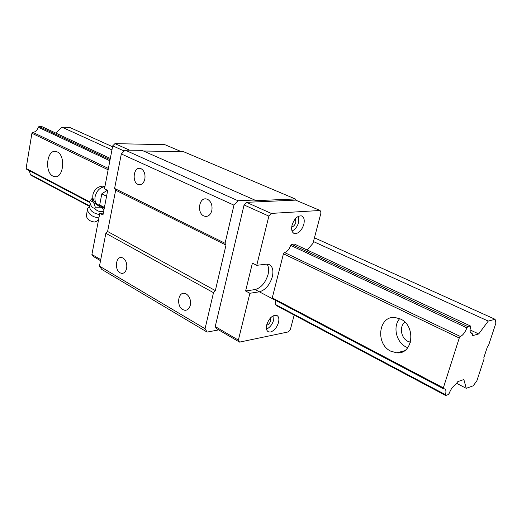 <?xml version="1.0" encoding="UTF-8"?>
<svg xmlns="http://www.w3.org/2000/svg" width="522" height="522" viewBox="0 0 522 522"><rect width="100%" height="100%" fill="white"/><g stroke="black" fill="none" stroke-linecap="round" stroke-linejoin="round"><path stroke-width="0.78" d="M103.447 212.441L102.971 213.139M103.519 207.913L100.961 207.378L104.002 209.563M98.599 219.56L96.7 221.224L94.678 222.026C89.928 221.445 87.181 219.442 86.417 216.023L87.455 208.793M99.545 214.607C93.001 213.283 89.693 210.503 89.634 206.275L89.745 206.053M103.643 211.423C99.754 212.043 96.785 211.012 94.723 208.324C92.472 208.01 90.926 206.268 90.071 203.104L89.68 201.623L90.273 200.487L93.647 202.549L95.324 207.195L100.589 207.254L93.647 202.549M98.919 217.883C92.237 217.022 88.362 214.203 87.291 209.42M107.323 190.243L101.823 193.832L99.689 204.97L104.407 207.443M99.689 204.97L104.217 208.448M92.916 197.525L90.273 200.487M94.723 208.324L95.324 207.195M100.961 207.378L100.589 207.254M101.823 193.832L106.566 196.246M92.916 197.538C91.911 198.738 92.087 200.317 93.445 202.282M103.193 207.665L96.655 203.861L93.986 200.859C89.869 193.832 97.014 184.429 104.948 186.445M273.933 315.471L273.724 319.882C272.314 324.469 269.913 327.548 266.52 329.114M266.742 324.788C269.084 318.257 272.347 315.092 276.529 315.295C278.696 316.247 279.355 318.648 278.507 322.492C276.862 327.601 274.2 330.765 270.526 331.999L268.713 331.933C266.572 331 265.913 328.619 266.742 324.788M137.939 184.37C131.792 181.865 133.625 167.099 139.955 168.352L141.103 168.691C144.242 170.655 145.488 174.113 144.842 179.053C143.85 182.928 141.958 184.821 139.172 184.736L137.939 184.37M270.722 317.689L270.814 320.436C269.991 322.994 268.66 324.573 266.814 325.173L266.644 325.199M298.76 216.134L298.767 222.052C297.436 226.515 295.191 229.51 292.033 231.031M292.046 225.191C294.258 218.764 297.396 215.664 301.468 215.886C304.006 216.976 304.789 219.782 303.824 224.29C302.094 229.693 299.387 232.812 295.693 233.66L294.401 233.536C291.889 232.473 291.106 229.693 292.046 225.191M295.465 218.627L295.857 222.268C294.995 224.969 293.638 226.522 291.785 226.933L291.72 226.933M182.752 309.618C176.469 306.375 177.748 292.366 184.266 293.318L186.276 293.964C189.695 296.444 191.045 300.176 190.315 305.161C189.375 308.6 187.561 310.316 184.866 310.303L182.752 309.618M120.067 272.836C114.481 269.985 115.688 256.563 121.469 257.509L123.061 258.025C126.05 260.23 127.237 263.682 126.637 268.38C125.802 271.74 124.164 273.411 121.737 273.391L120.067 272.836M203.834 215.964C196.866 213.093 198.902 197.57 206.118 198.902L207.58 199.326C211.182 201.544 212.598 205.283 211.821 210.542C210.686 214.562 208.552 216.526 205.414 216.428L203.834 215.964M266.996 264.125C268.732 266.638 269.078 270.122 268.034 274.565C265.424 282.872 261.111 287.863 255.088 289.56L245.601 290.982L249.888 293.266L238.371 340.096L215.234 326.57L216.434 328.586L239.533 342.119L288.281 331.92L290.421 329.343L294.173 315.04M271.257 213.407L320.077 210.483L295.635 200.115L246.449 202.334L271.257 213.407L268.863 216.108L256.759 265.326L266.24 264.171L268.673 264.36C272.517 266.024 273.737 270.148 272.334 276.738C269.704 285.071 265.378 290.095 259.362 291.811L249.888 293.266M256.759 265.326L252.407 263.134L245.601 290.982M213.491 292.679L215.338 290.584L107.604 231.487L105.862 233.308L213.491 292.679L205.061 328.71L207.13 332.09L218.672 329.897M121.319 153.951L233.96 205.159L237.986 200.735L254.703 200.024L141.997 150.362L125.117 150.114L121.319 153.951L114.599 188.449L115.669 190.184L226 245.099L215.338 290.584M115.669 190.184L107.604 231.487M272.758 298.878L272.256 297.873L283.439 253.783L284.523 252.531C287.27 251.663 289.325 249.281 290.695 245.392L291.596 244.355L294.388 244.074L470.355 325.943L467.823 326.602L466.883 327.855C465.135 332.312 462.975 335.189 460.397 336.501L459.262 338.015L443.348 387.853L443.661 388.87L444.548 388.857C446.003 389.412 446.303 391.35 445.449 394.678L445.703 395.513L448.267 394.599L449.194 393.34C450.891 389.053 452.998 386.189 455.517 384.747L457.827 381.615L463.856 379.54L466.25 388.316L473.206 385.817L476.886 380.76L484.116 358.829L483.835 357.635L487.261 347.254L488.494 345.577L495.9 323.118L495.104 319.294L314.44 237.804M320.077 210.483L320.991 212.826L312.991 243.317L307.23 250.051M268.863 216.108L244.074 204.957L215.234 326.57M129.613 150.179L114.944 143.628L112.726 145.853L104.491 188.814L107.689 190.426L102.958 214.979L99.8 213.296L91.905 254.475L100.733 259.636M112.726 145.853L124.216 151.028M207.13 332.09L101.764 269.404L99.467 266.122L205.061 328.71M105.862 233.308L99.467 266.122M143.485 151.021L183.281 151.582L295.243 198.954L255.017 200.702L254.703 200.024M238.371 340.096L239.533 342.119M275.179 300.157L276.001 305.383L445.703 395.513M246.449 202.334L244.074 204.957M91.905 254.475L93.262 256.419L100.524 260.674M125.117 150.114L237.986 200.735M103.31 213.126L99.8 213.296M114.599 188.449L225.047 243.278L226 245.099M233.96 205.159L225.047 243.278M114.944 143.628L164.926 144.698L181.095 151.55M295.746 200.161L295.243 198.954M410.475 342.23L407.943 341.368C400.903 338.165 399.056 326.446 404.889 322.159M52.97 176.123C44.422 172.371 46.778 149.677 55.606 151.413L57.198 151.895C65.876 155.419 63.54 178.459 54.745 176.684L52.97 176.123M407.754 347.73L406.22 347.052C396.205 342.36 392.57 326.387 399.689 318.648M390.789 351.182C375.155 343.985 378.548 315.601 394.958 317.487L400.381 318.968C416.275 325.715 413.117 354.666 396.818 352.852L390.789 351.182M29.369 170.714L30.348 174.452L89.601 205.89M275.59 304.561L445.449 394.678M108.139 169.794L31.92 133.28L26.1 168.423L26.733 169.324L89.934 202.608M259.343 291.811L443.661 388.87M109.868 160.756L38.25 127.231L39.033 126.487L110.083 159.641M291.596 244.355L467.823 326.602M290.695 245.392L466.883 327.855M456.574 383.318L466.25 388.316M283.439 253.783L459.262 338.015M26.1 168.423L89.751 201.897M272.256 297.873L443.348 387.853M31.92 133.28L32.866 132.379L108.393 168.443M38.25 127.231C37.343 130.278 35.548 131.994 32.866 132.379M39.033 126.487L41.845 126.585L110.312 158.44M112.556 146.747L69.759 127.446L61.935 127.159L55.815 133.084M30.348 174.452L30.87 175.196L89.236 206.197M284.523 252.531L460.397 336.501M470.048 329.897L478.694 333.943L472.71 335.607L472.149 333.284L471.483 333.264C469.95 332.671 469.65 330.543 470.583 326.883L470.355 325.943M313.448 241.569L488.246 321.082L495.104 319.294M61.935 127.159L111.949 149.912M488.246 321.082L478.694 333.943M470.518 332.521L472.149 333.284M104.896 186.7C100.015 187.313 96.759 190.582 95.135 196.507C94.619 199.548 95.121 202.001 96.655 203.861M259.362 291.811L255.088 289.56M103.239 212.708L103.219 213.133M89.634 206.275L90.189 203.521M87.383 208.983L89.915 205.661M205.414 216.428L207.025 216.33M121.737 273.391L123.114 273.241M184.866 310.303L186.811 309.99M294.401 233.536L293.618 233.184M139.172 184.736L140.274 184.716M268.713 331.933L267.753 331.392M396.818 352.852L404.511 350.758M54.745 176.684L55.965 176.671M470.955 333.01L471.483 333.264"/></g></svg>
